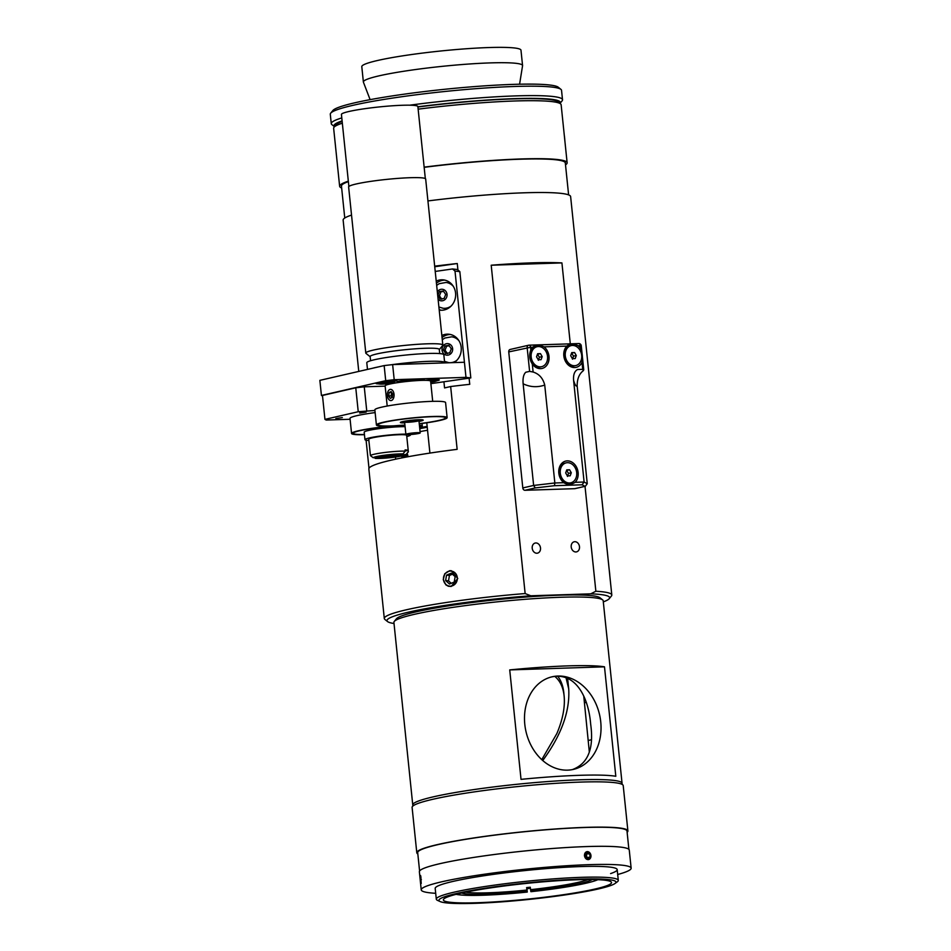 <?xml version="1.0" encoding="UTF-8"?>
<svg xmlns="http://www.w3.org/2000/svg" width="951" height="951" viewBox="0 0 951 951"><rect width="100%" height="100%" fill="white"/><g stroke="black" fill="none" stroke-linecap="round" stroke-linejoin="round"><path stroke-width="1.43" d="M392.287 397.411L390.279 398.386L388.697 395.949L389.137 392.537L391.146 391.55L392.727 393.999L392.287 397.411M391.693 392.394L391.134 395.866L392.169 397.47M389.137 392.537L391.574 392.454M388.697 395.949L391.134 395.866M387.414 393.631A5.611 3.364 88.1 0 1 388.067 391.348A5.611 3.364 88.1 0 1 392.906 390.849A5.611 3.364 88.1 0 1 393.167 398.945A5.611 3.364 88.1 0 1 388.305 398.754A5.611 3.364 88.1 0 1 387.414 393.631M530.361 888.305A76.27 7.121 -5.9 0 1 528.792 888.472A76.27 7.121 -5.9 0 1 526.973 888.662L527.27 892.062L526.616 887.604A64.609 6.027 174.1 0 0 528.435 887.414A64.609 6.027 174.1 0 0 530.254 887.224L530.908 891.681A73.869 6.895 174.1 0 0 597.858 879.687M526.973 888.662L526.616 887.604M456.171 894.32A73.869 6.895 174.1 0 0 527.27 892.062M530.694 891.028A66.665 6.217 174.1 0 0 592.188 879.532M530.503 889.672A64.609 6.027 174.1 0 0 588.075 879.52M461.687 893.025A66.665 6.217 174.1 0 0 527.056 891.408M465.705 892.169A64.609 6.027 174.1 0 0 526.866 890.053M510.449 349.433A2.437 1.938 77.1 0 0 508.749 351.918L522.8 487.934L533.642 485.45L535.235 487.934L554.469 485.699L554.849 482.977L533.642 485.45L523.133 383.776C530.087 387.152 537.291 387.58 544.733 385.072C543.009 378.272 539.146 373.933 533.119 372.031L532.287 363.995C529.445 359.466 528.958 354.771 530.836 349.909A12.078 9.593 -102.9 0 1 532.679 347.222C535.532 344.975 539.324 344.844 544.043 346.853A12.078 9.593 -102.9 0 1 547.051 364.934A12.078 9.593 -102.9 0 1 532.287 363.995M575.165 482.312C571.135 484.867 567.343 484.998 563.788 482.68A12.078 9.593 -102.9 0 1 558.915 469.425A12.078 9.593 -102.9 0 1 567.236 460.878A12.078 9.593 -102.9 0 1 577.269 468.831A12.078 9.593 -102.9 0 1 575.165 482.312L584.104 482.026L573.596 380.352C574.998 385 576.175 386.819 577.138 385.797C577.186 378.795 579.254 373.755 583.343 370.688L582.725 369.345L583.343 370.688M554.469 485.699L582.095 484.796L584.104 482.026L587.254 483.702L585.352 486.258L574.725 488.671A2.437 1.938 77.1 0 0 575.296 488.541M522.8 487.934A2.437 1.938 77.1 0 0 525 490.288L574.725 488.671M580.55 348.292C582.357 352.714 582.844 357.421 582.012 362.379A12.078 9.593 -102.9 0 1 567.533 364.269A12.078 9.593 -102.9 0 1 566.796 346.105C569.863 343.775 573.655 343.644 578.16 345.736A12.078 9.593 -102.9 0 1 580.55 348.292L580.276 345.665L581.263 345.748A2.437 2.437 0 0 0 578.755 343.561A2.437 1.462 88.1 0 1 580.276 345.665L578.16 345.736M523.133 383.776C522.67 378.213 523.549 374.361 525.772 372.245L529.612 371.365L533.119 372.031M573.596 380.352C573.18 374.813 574.487 371.199 577.542 369.511L582.725 369.345L582.012 362.379M577.138 385.797L587.254 483.702M544.733 385.072L554.849 482.977L563.788 482.68M565.667 472.932L566.76 469.865L569.578 469.77L571.289 472.742L570.196 475.809L567.378 475.904L565.667 472.932M567.45 476.439L568.543 473.372L566.558 470.424M566.832 470.4L569.578 469.77M568.543 473.372L571.289 472.742M569.53 482.977A10.247 8.143 -102.9 0 1 560.389 473.883A10.247 8.143 -102.9 0 1 566.19 462.852A10.247 8.143 -102.9 0 1 576.413 471.018A10.247 8.143 -102.9 0 1 570.766 482.823A10.247 8.143 -102.9 0 1 569.53 482.977M570.766 482.823L569.554 483.096A10.247 8.143 -102.9 0 1 568.306 483.263A10.247 8.143 -102.9 0 1 559.176 474.157A10.247 8.143 -102.9 0 1 564.965 463.125L566.19 462.852M536.542 356.791L537.636 353.724L540.453 353.629L542.177 356.601L541.083 359.668L538.266 359.763L536.542 356.791M538.337 360.298L539.431 357.231L537.434 354.283M537.707 354.259L540.453 353.629M539.431 357.231L542.177 356.601M540.406 366.848A10.247 8.143 -102.9 0 1 531.276 357.742A10.247 8.143 -102.9 0 1 537.065 346.711A10.247 8.143 -102.9 0 1 547.289 354.878A10.247 8.143 -102.9 0 1 541.654 366.682A10.247 8.143 -102.9 0 1 540.406 366.848M541.654 366.682L540.43 366.967A10.247 8.143 -102.9 0 1 539.193 367.122A10.247 8.143 -102.9 0 1 530.052 358.028A10.247 8.143 -102.9 0 1 535.853 346.996L537.065 346.711M570.659 355.674L571.753 352.607L574.57 352.524L576.294 355.496L575.2 358.563L572.383 358.658L570.659 355.674M572.454 359.193L573.548 356.126L571.563 353.166M571.836 353.154L574.57 352.524M573.548 356.126L576.294 355.496M574.523 365.731A10.247 8.143 -102.9 0 1 565.393 356.637A10.247 8.143 -102.9 0 1 571.182 345.605A10.247 8.143 -102.9 0 1 581.406 353.76A10.247 8.143 -102.9 0 1 575.771 365.576A10.247 8.143 -102.9 0 1 574.523 365.731M575.771 365.576L574.559 365.85A10.247 8.143 -102.9 0 1 573.31 366.016A10.247 8.143 -102.9 0 1 564.181 356.91A10.247 8.143 -102.9 0 1 569.97 345.879L571.182 345.605M433.05 381.042L430.696 381.933M430.613 381.113L433.727 381.018L433.109 381.589M391.134 382.409L386.177 383.681L386.07 382.718M386.177 383.681L381.779 383.824L382.409 383.241L391.182 382.956M395.45 457.027L395.664 459.178M368.988 468.284L366.087 440.194M443.927 381.767L444.557 387.925L450.655 386.534L457.146 449.347A114.358 10.675 174.1 0 0 368.845 468.95L384.299 618.495A114.358 10.675 174.1 0 0 384.905 619.446L387.568 621.585A111.909 10.437 -5.9 0 1 408.847 612.075A111.909 10.437 -5.9 0 1 530.789 595.79L525.142 593.555A114.358 10.675 174.1 0 0 406.648 609.722A114.358 10.675 174.1 0 0 384.299 618.495M429.911 453.08L426.785 422.803M469.105 378.153L469.746 384.323A114.358 10.675 174.1 0 0 450.655 386.534M585.02 486.33L595.861 591.249L590.714 593.84A111.909 10.437 -5.9 0 1 609.234 598.678L611.398 596.039A114.358 10.675 174.1 0 0 611.802 594.993L570.624 196.584A114.358 10.675 174.1 0 0 427.938 200.934M351.525 215.092A114.358 10.675 174.1 0 0 343.133 220.097L358.765 371.413M525.142 593.555L491.203 265.222A114.358 10.675 -5.9 0 1 561.922 262.916L570.291 343.834M611.802 594.993A114.358 10.675 174.1 0 0 595.861 591.249M451.202 586.446L448.385 586.244L445.9 584.889L443.261 579.646L444.747 573.774L449.573 570.743L451.297 570.719L457.776 578.493L451.202 586.446M434.678 266.173A114.358 10.675 -5.9 0 1 457.265 263.522L457.93 270.001M609.234 598.678A111.909 10.437 -5.9 0 1 603.314 601.888M394.023 623.511A111.909 10.437 -5.9 0 1 387.568 621.585M590.714 593.84L530.789 595.79M418.143 109.163A114.358 10.675 -5.9 0 1 560.531 103.837L557.868 101.698A111.909 10.437 174.1 0 0 417.917 106.987M342.158 121.383A111.909 10.437 174.1 0 0 336.214 124.605L334.039 127.244A114.358 10.675 -5.9 0 1 342.336 123.178M348.328 181.166A114.358 10.675 174.1 0 0 339.638 186.277L333.646 128.29A114.358 10.675 -5.9 0 1 334.039 127.244M560.531 103.837A114.358 10.675 -5.9 0 1 561.138 104.776L567.129 162.764A114.358 10.675 174.1 0 0 424.134 167.15M565.512 164.844A114.358 10.675 174.1 0 0 567.129 162.764M339.638 186.277A114.358 10.675 174.1 0 0 341.659 187.977M457.265 263.522L434.738 266.744M571.206 546.968A5.183 4.113 -102.9 0 1 574.19 541.773A5.183 4.113 -102.9 0 1 579.361 545.898A5.183 4.113 -102.9 0 1 576.508 551.877A5.183 4.113 -102.9 0 1 575.878 551.96A5.183 4.113 -102.9 0 1 571.206 546.968M532.215 548.228A5.183 4.113 -102.9 0 1 535.187 543.045A5.183 4.113 -102.9 0 1 540.37 547.17A5.183 4.113 -102.9 0 1 537.517 553.149A5.183 4.113 -102.9 0 1 536.887 553.232A5.183 4.113 -102.9 0 1 532.215 548.228M561.922 262.916L491.203 265.222M568.615 194.884L565.31 162.954A112.527 10.497 174.1 0 0 424.158 167.328M348.375 181.617A112.527 10.497 174.1 0 0 341.457 186.087L344.761 218.017M417.905 106.797A113.799 10.616 -5.9 0 1 514.539 98.642A113.799 10.616 -5.9 0 1 559.996 103.397L562.112 100.818A116.248 10.841 174.1 0 0 562.516 99.76A116.248 10.841 174.1 0 0 515.727 95.896A116.248 10.841 174.1 0 0 409.691 105.192M341.789 117.924A116.248 10.841 174.1 0 0 331.269 123.654A116.248 10.841 174.1 0 0 331.875 124.605L334.479 126.709A113.799 10.616 -5.9 0 1 342.098 120.896M331.269 123.654L330.294 114.227A116.248 10.841 -5.9 0 1 330.698 113.169A116.248 10.841 -5.9 0 1 398.303 97.228A116.248 10.841 -5.9 0 1 514.764 86.47A116.248 10.841 -5.9 0 1 560.935 89.37A116.248 10.841 -5.9 0 1 561.542 90.333L562.516 99.76M560.935 89.37L558.273 87.23A113.799 10.616 174.1 0 0 513.065 84.389A113.799 10.616 174.1 0 0 399.051 94.91A113.799 10.616 174.1 0 0 332.862 110.518L330.698 113.169M370.117 99.653L363.425 82.19A80.015 7.465 -5.9 0 1 363.377 82A80.015 7.465 -5.9 0 1 406.826 70.79A80.015 7.465 -5.9 0 1 490.359 62.897A80.015 7.465 -5.9 0 1 522.563 65.548A80.015 7.465 -5.9 0 1 522.563 65.738L519.579 84.211M363.377 82L361.796 66.653A80.015 7.465 -5.9 0 1 405.245 55.455A80.015 7.465 -5.9 0 1 488.778 47.55A80.015 7.465 -5.9 0 1 520.982 50.213L522.563 65.548M564.846 140.677A7.56 0.927 -95.2 0 0 564.312 135.434M446.542 575.117L451.297 573.168L455.149 576.651L454.233 582.071L449.478 584.021L445.627 580.538L446.542 575.117L449.443 575.45L448.527 580.871L451.214 583.308M445.627 580.538L448.527 580.871M452.45 574.214L449.443 575.45M456.932 575.926A7.56 6.93 96.5 0 1 449.134 586.054A7.56 6.93 96.5 0 1 445.104 573.81A7.56 6.93 96.5 0 1 456.932 575.926M609.769 575.319A7.56 0.927 -95.2 0 0 609.222 570.065M322.532 396.044L321.426 395.45L385.714 380.685L394.201 379.699L465.99 377.357L455.006 271.059L459.832 271.606L457.36 269.513L452.533 268.955L435.225 271.439M441.835 335.477A15.252 13.98 96.5 0 1 449.038 334.241A15.252 13.98 96.5 0 1 461.033 346.247A15.252 13.98 96.5 0 1 454.019 362.593M452.533 268.955L455.006 271.059M436.224 281.116A15.252 13.98 96.5 0 1 443.404 279.879A15.252 13.98 96.5 0 1 455.577 293.039A15.252 13.98 96.5 0 1 439.933 310.181A15.252 13.98 96.5 0 1 439.207 310.074M465.99 377.357L470.816 377.916L459.832 271.606M321.426 395.45L319.857 380.352L384.156 365.588L385.714 380.685M470.816 377.916L430.874 383.645M378.902 383.859A10.734 0.999 -5.9 0 1 376.037 383.479A10.734 0.999 -5.9 0 1 386.617 381.375A10.734 0.999 -5.9 0 1 397.399 381.268A10.734 0.999 -5.9 0 1 397.09 381.553A16.833 1.569 -5.9 0 1 414.779 379.532A16.833 1.569 -5.9 0 1 424.419 379.96A16.833 1.569 -5.9 0 1 424.063 380.341M425.679 380.341A10.734 0.999 -5.9 0 1 439.314 379.901A10.734 0.999 -5.9 0 1 436.604 380.864M394.201 379.699L392.632 364.602L384.156 365.588M464.433 362.26L392.632 364.602M418.143 380.543L418.024 379.39M423.04 379.497L423.136 380.352M450.465 334.49A15.252 13.98 -83.5 0 0 442.049 337.51M444.842 280.129A15.252 13.98 -83.5 0 0 436.426 283.148M439.16 309.527A15.252 13.98 -83.5 0 0 441.383 310.264M350.099 419.272L326.205 420.045L324.945 419.379L358.242 411.724L374.908 410.475M335.846 418.547L342.336 417.572L335.846 418.547M359.68 413.067L366.171 412.092L359.68 413.067M366.729 410.737L364.257 386.819L355.769 387.806L358.242 411.724M385.143 386.142L364.257 386.819M324.945 419.379L322.472 395.461L355.769 387.806M364.447 434.702A35.556 3.317 -5.9 0 1 351.561 433.478A35.556 3.317 -5.9 0 1 375.752 427.807A35.556 3.317 -5.9 0 1 404.936 425.109M419.415 425.18A35.556 3.317 -5.9 0 1 422.292 426.167A35.556 3.317 -5.9 0 1 419.676 427.736M375.122 412.579A35.556 3.317 174.1 0 0 374.195 412.71A35.556 3.317 174.1 0 0 350.004 418.381L351.561 433.478M368.869 440.444A22.872 2.14 -5.9 0 1 364.958 439.671A22.872 2.14 -5.9 0 1 380.507 436.022A22.872 2.14 -5.9 0 1 405.863 434.167M409.881 434.571A22.872 2.14 -5.9 0 1 410.452 434.964A22.872 2.14 -5.9 0 1 406.778 436.533M364.958 439.671L364.185 432.182A22.872 2.14 -5.9 0 1 379.734 428.532A22.872 2.14 -5.9 0 1 405.09 426.678M364.423 434.5A33.879 3.162 -5.9 0 1 353.225 433.311A33.879 3.162 -5.9 0 1 376.275 427.902A33.879 3.162 -5.9 0 1 404.948 425.299A35.556 3.317 174.1 0 1 376.406 424.966A35.556 3.317 174.1 0 1 383.36 422.244A35.556 3.317 174.1 0 1 422.696 417.025A35.556 3.317 174.1 0 1 447.136 417.655A35.556 3.317 174.1 0 1 419.272 423.801M419.462 425.668A33.879 3.162 -5.9 0 1 420.627 426.345A33.879 3.162 -5.9 0 1 419.629 427.249M370.45 455.624L373.172 457.728A16.619 1.545 -5.9 0 1 385.155 455.125A16.619 1.545 -5.9 0 1 402.998 453.877L405.221 451.143A19.056 1.783 174.1 0 0 384.24 452.557A19.056 1.783 174.1 0 0 370.45 455.624L370.331 454.423A19.056 1.783 -5.9 0 0 370.319 454.495A19.056 1.783 -5.9 0 0 370.343 454.566M373.172 457.728L402.998 453.877M406.125 454.602L408.288 451.963A19.056 1.783 174.1 0 0 408.359 451.784A19.056 1.783 174.1 0 0 408.324 451.689L406.172 454.423A16.619 1.545 -5.9 0 1 406.125 454.602A16.619 1.545 -5.9 0 1 393.215 457.324A16.619 1.545 -5.9 0 1 375.3 458.406L374.266 457.586M406.172 454.423L375.3 458.406M405.221 451.143L405.09 449.93A19.056 1.783 -5.9 0 1 408.193 450.489L408.324 451.689M405.185 450.869L408.193 450.489M408.359 451.784L406.659 435.356A19.056 1.783 174.1 0 0 387.521 435.546A19.056 1.783 174.1 0 0 368.75 439.279L370.319 454.495M438.898 306.995L443.083 308.267A12.993 11.911 -83.5 0 0 445.9 308.231A12.993 11.911 -83.5 0 0 451.119 306.067M453.365 286.417A12.993 11.911 -83.5 0 0 446.055 282.459M439.421 295.809L437.733 295.606L439.338 291.577L441.026 291.767L439.421 295.809L441.799 299.268M439.338 291.577L443.321 291.006L445.698 294.465L444.093 298.495L440.111 299.066L437.733 295.606M443.618 291.434L441.026 291.767M444.509 361.344L448.706 362.628A12.993 11.911 -83.5 0 0 451.511 362.593A12.993 11.911 -83.5 0 0 456.73 360.429M458.988 340.779A12.993 11.911 -83.5 0 0 451.677 336.82L444.806 338.045L442.274 339.721M445.044 350.158L443.344 349.968L444.949 345.938L446.649 346.128L445.044 350.158L447.422 353.617M444.949 345.938L448.943 345.368L451.321 348.827L449.716 352.857L445.722 353.427L443.344 349.968M449.241 345.795L446.649 346.128M427.154 426.417A90.63 8.452 174.1 0 0 419.676 427.748M427.177 426.607A88.942 8.297 174.1 0 0 419.7 427.95M406.969 453.579L407.706 456.123L407.206 456.599L406.517 455.541A88.8 8.286 174.1 0 0 404.52 456.076A88.8 8.286 174.1 0 0 402.689 456.599L402.499 457.788M402.689 456.599C401.893 458.263 401.667 457.918 402.035 455.553M420.069 431.599A88.8 8.286 -5.9 0 1 427.546 430.244M406.517 455.541L407.813 455.481M419.771 428.675A83.308 7.774 -5.9 0 1 427.249 427.261M403.081 456.492L402.998 455.719M407.515 454.412L407.813 455.351M566.047 677.813L568.71 688.857C570.065 711.182 561.411 735.075 542.748 760.527M554.885 676.458C560.103 680.809 563.182 687.335 564.133 696.013C565.167 707.092 562.742 719.598 556.87 733.542L541.773 759.647M557.785 676.351C561.078 680.536 563.075 685.956 563.788 692.59L564.133 696.013M456.314 893.548A89.002 8.309 -5.9 0 1 561.411 880.044A89.002 8.309 -5.9 0 1 615 883.503A89.002 8.309 -5.9 0 1 528.304 899.491A89.002 8.309 -5.9 0 1 440.17 901.572A89.002 8.309 -5.9 0 1 456.314 893.548M615 883.503L617.282 881.839A91.486 8.535 174.1 0 0 618.293 880.376A91.486 8.535 174.1 0 0 555.408 878.736A91.486 8.535 174.1 0 0 454.186 892.157A91.486 8.535 174.1 0 0 436.307 899.182A91.486 8.535 174.1 0 0 437.591 900.407L440.17 901.572M459.892 893.429A84.532 7.881 -5.9 0 1 553.423 881.03A84.532 7.881 -5.9 0 1 611.529 882.54A84.532 7.881 -5.9 0 1 528.257 899.075A84.532 7.881 -5.9 0 1 443.368 899.919A84.532 7.881 -5.9 0 1 459.892 893.429M412.877 806.044L393.904 622.394A105.204 9.819 -5.9 0 1 394.273 621.431A105.204 9.819 -5.9 0 1 414.47 614.31A105.204 9.819 -5.9 0 1 526.176 599.225A105.204 9.819 -5.9 0 1 602.637 599.891A105.204 9.819 -5.9 0 1 603.196 600.759L622.061 783.291A105.204 9.819 -5.9 0 0 549.737 781.413A105.204 9.819 -5.9 0 0 433.323 796.843A105.204 9.819 -5.9 0 1 549.737 781.413A105.204 9.819 -5.9 0 1 622.061 783.291L622.18 784.42M602.637 599.891L599.974 597.751A102.767 9.593 174.1 0 0 525.285 597.097A102.767 9.593 174.1 0 0 416.169 611.838A102.767 9.593 174.1 0 0 396.436 618.78L394.273 621.431M412.77 804.915A105.204 9.819 -5.9 0 1 433.323 796.843A105.204 9.819 -5.9 0 0 412.77 804.915M615.808 776.266A105.204 9.819 174.1 0 0 521.029 779.356L509.724 669.908A105.204 9.819 -5.9 0 1 604.491 666.829L615.808 776.266M604.491 666.829L509.724 669.908M567.628 770.144A47.514 37.731 77.1 0 0 573.405 769.395A47.514 37.731 77.1 0 0 599.534 714.605A47.514 37.731 77.1 0 0 552.067 676.803A47.514 37.731 77.1 0 0 525.285 727.979A47.514 37.731 77.1 0 0 567.628 770.144M572.347 769.621C587.98 763.784 594.09 748.627 590.666 724.163C588.455 696.227 574.963 671.561 551.152 677.029M589.311 751.813L583.759 696.084M420.413 876.061L420.604 875.455M588.645 859.597L584.425 855.734L587.314 851.573M435.701 893.31A105.513 9.843 -5.9 0 1 421.234 889.874L419.367 871.758A105.513 9.843 -5.9 0 1 523.3 851.121A105.513 9.843 -5.9 0 1 629.265 850.063L631.143 868.18A105.513 9.843 -5.9 0 1 617.686 874.504M436.307 899.182L435.189 888.436A91.486 8.535 -5.9 0 1 525.309 870.534A91.486 8.535 -5.9 0 1 617.187 869.63A91.486 8.535 -5.9 0 1 610.601 873.589M421.234 889.874A105.513 9.843 -5.9 0 1 525.178 869.238A105.513 9.843 -5.9 0 1 631.143 868.18M417.834 853.927A106.12 9.902 -5.9 0 1 416.788 852.726A106.12 9.902 -5.9 0 1 439.885 844.048A106.12 9.902 -5.9 0 1 556.787 828.88A106.12 9.902 -5.9 0 1 627.898 830.912A106.12 9.902 -5.9 0 1 627.125 832.303M416.788 852.726L412.104 807.435A106.12 9.902 -5.9 0 1 435.201 798.757A106.12 9.902 -5.9 0 1 552.103 783.588A106.12 9.902 -5.9 0 1 623.214 785.609L627.898 830.912M585.923 858.682A4.03 3.198 -102.9 0 1 586.315 851.87A4.03 3.198 -102.9 0 1 590.975 856.292A4.03 3.198 -102.9 0 1 585.923 858.682M589.703 853.808L590.167 856.982L588.205 858.777L585.768 857.422L585.305 854.26L587.266 852.453L589.703 853.808L585.531 854.046M590.167 856.982L586.922 857.719L586.446 854.557M421.234 883.455L420.556 875.55L421.234 883.455M420.901 876.679L421.055 882.373L420.901 876.679M420.604 879.699L421.364 879.627M419.593 870.973L417.691 852.631A105.204 9.819 -5.9 0 1 438.256 844.559A105.204 9.819 -5.9 0 1 554.671 829.129A105.204 9.819 -5.9 0 1 626.994 831.008L628.884 849.35M414.137 379.58L414.256 380.792M408.514 381.292L408.383 380.043M348.874 186.479L341.433 114.441A38.42 3.59 -5.9 0 1 379.283 106.928A38.42 3.59 -5.9 0 1 417.869 106.548L425.323 178.574M408.787 434.619A7.192 0.666 -5.9 0 1 405.887 434.381A7.192 0.666 -5.9 0 1 412.984 432.967A7.192 0.666 -5.9 0 1 420.211 432.895A7.192 0.666 -5.9 0 1 416.3 433.906A7.192 0.666 -5.9 0 1 408.787 434.619M372.542 368.251A38.729 3.614 -5.9 0 1 378.284 366.931M391.503 364.732A38.729 3.614 -5.9 0 1 444.64 362.616A38.729 3.614 -5.9 0 1 444.557 362.902M367.478 369.416L366.789 362.723A38.729 3.614 -5.9 0 1 404.936 355.151A38.729 3.614 -5.9 0 1 443.832 354.759L444.64 362.616M370.569 360.726L370.141 356.577A34.759 3.245 -5.9 0 1 404.377 349.778A34.759 3.245 -5.9 0 1 439.291 349.433L439.719 353.582M370.153 356.732L365.992 353.38A38.729 3.614 -5.9 0 1 365.79 353.059A38.729 3.614 -5.9 0 1 403.937 345.486A38.729 3.614 -5.9 0 1 442.833 345.094A38.729 3.614 -5.9 0 1 442.702 345.451L439.314 349.576M365.79 353.059L348.625 186.955A38.729 3.614 -5.9 0 1 386.772 179.382A38.729 3.614 -5.9 0 1 425.668 178.99L442.833 345.094M447.136 417.655L445.579 402.558A35.556 3.317 174.1 0 0 421.138 401.928A35.556 3.317 174.1 0 0 381.791 407.135A35.556 3.317 174.1 0 0 374.849 409.869L376.406 424.966M402.642 421.614A11.424 1.07 -5.9 0 1 415.29 419.938A11.424 1.07 -5.9 0 1 423.136 420.14A11.424 1.07 -5.9 0 1 419.022 421.4A11.483 1.07 -5.9 0 0 420.948 421.02A11.483 1.07 -5.9 0 0 423.195 420.14A11.483 1.07 -5.9 0 0 411.664 420.247A11.483 1.07 -5.9 0 0 400.359 422.494A11.483 1.07 -5.9 0 0 404.698 422.886A11.424 1.07 -5.9 0 1 400.407 422.494A11.424 1.07 -5.9 0 1 402.642 421.614M404.936 425.133A33.915 3.162 -5.9 0 1 378.046 424.8A33.915 3.162 -5.9 0 1 384.668 422.196A33.915 3.162 -5.9 0 1 422.196 417.227A33.915 3.162 -5.9 0 1 445.508 417.834A33.915 3.162 -5.9 0 1 419.248 423.647M387.2 406.041L385.119 385.856A22.872 2.14 -5.9 0 1 389.589 384.097A22.872 2.14 -5.9 0 1 414.898 380.745A22.872 2.14 -5.9 0 1 430.613 381.149L432.705 401.334M417.525 421.127A7.192 0.666 -5.9 0 1 409.56 422.185A7.192 0.666 -5.9 0 1 404.615 422.054A7.192 0.666 -5.9 0 1 411.7 420.651A7.192 0.666 -5.9 0 1 418.927 420.58A7.192 0.666 -5.9 0 1 417.525 421.127M525 490.288L535.235 487.934M582.095 484.796L584.96 486.318M508.749 351.918L530.563 347.293A2.437 1.462 -91.9 0 0 529.041 345.177A2.437 1.462 -91.9 0 0 528.863 345.201A2.437 1.938 77.1 0 0 527.163 347.686L529.612 371.365M529.208 345.189L578.588 343.584A2.437 1.462 88.1 0 1 578.755 343.561L529.041 345.177A2.437 2.437 0 0 0 528.566 345.237L510.152 349.469M530.836 349.909L530.563 347.293L532.679 347.222M544.043 346.853L566.796 346.105M430.375 380.887A7.442 0.689 174.1 0 1 433.121 380.721A7.442 0.689 174.1 0 1 435.998 381.113A7.442 0.689 174.1 0 1 430.72 382.195L436.176 381.113L437.091 379.77A8.535 0.796 174.1 0 0 436.331 379.52M378.89 382.492A8.535 0.796 174.1 0 0 378.189 382.884C379.972 384.335 376.287 383.907 383.253 384.085L394.249 382.48L395.176 381.137A8.535 0.796 174.1 0 0 394.415 380.887M391.206 382.088A7.442 0.689 174.1 0 0 379.437 383.776A7.442 0.689 174.1 0 0 389.744 383.443A7.442 0.689 174.1 0 0 391.206 382.088M438.102 299.363A5.789 5.314 -83.5 0 0 446.281 291.957A5.789 5.314 -83.5 0 0 437.329 291.862M447.933 355.139A5.789 5.314 -83.5 0 0 451.618 345.867A5.789 5.314 -83.5 0 0 442.465 347.186A5.789 5.314 -83.5 0 0 447.933 355.139M586.208 702.373L584.544 702.753M591.165 739.819L588.443 740.437M575.022 488.636L585.352 486.258M581.263 345.748L583.759 369.891M419.89 379.366L419.997 380.448M422.018 423.457L422.292 426.167M353.13 432.313L353.225 433.311M420.52 425.347L420.627 426.345M446.043 282.459L439.184 283.683L436.664 285.371M351.49 373.089L352.405 372.875M327.655 378.557L328.559 378.355M568.71 688.857L567.628 678.432M618.293 880.376L617.187 869.63M420.211 432.895L418.927 420.58M414.814 380.745L414.695 379.544M405.887 434.381L404.615 422.054M400.502 382.231L400.371 381.018M445.508 417.834L445.401 416.835M378.046 424.8L377.939 423.813"/></g></svg>

